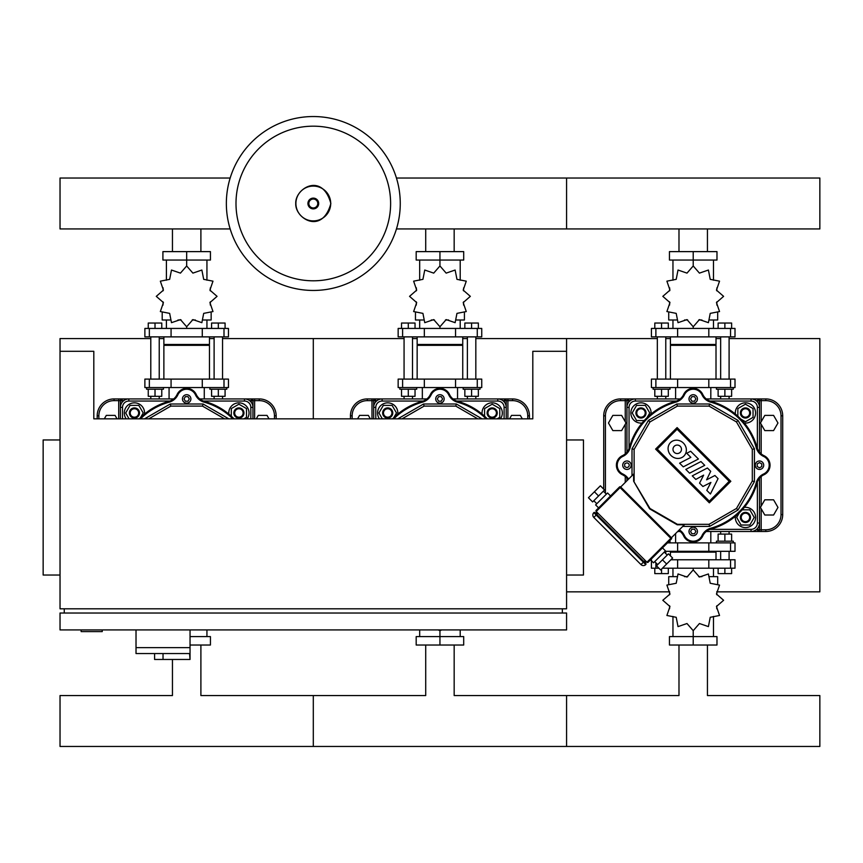 <?xml version="1.0" encoding="UTF-8"?>
<svg xmlns="http://www.w3.org/2000/svg" width="863" height="863" viewBox="0 0 863 863"><rect width="100%" height="100%" fill="white"/><g stroke="black" fill="none" stroke-linecap="round" stroke-linejoin="round"><path stroke-width="1.29" d="M716.851 591.845L819.85 591.845L819.85 338.566L729.095 338.566M475.826 338.566L566.581 338.566L566.581 351.306L566.581 338.566L657.336 338.566M665.772 338.566L670.422 338.566M716.01 338.566L720.648 338.566M566.581 591.845L669.58 591.845M222.546 338.566L313.301 338.566L313.301 418.846L313.301 338.566L404.067 338.566M412.503 338.566L417.153 338.566M462.741 338.566L467.379 338.566M657.336 396.311L657.336 398.933L620.605 398.933A16.882 16.882 0 0 0 603.722 415.815L603.722 489.127M706.247 531.479L765.815 531.479A16.882 16.882 0 0 0 782.709 514.596L782.709 415.815A16.882 16.882 0 0 0 765.815 398.933L729.095 398.933L729.095 396.311M765.815 398.933L765.815 400.626A15.2 15.2 0 0 1 781.015 415.815L781.015 514.596A15.2 15.2 0 0 1 765.815 529.796L757.8 529.796L757.8 531.479A1.694 1.694 0 0 0 759.483 529.796L759.483 478.242M628.631 398.933A1.694 1.694 0 0 0 626.937 400.626L626.937 407.379L626.937 400.626L628.631 400.626L628.631 398.933M759.483 452.18L759.483 407.379A8.447 8.447 0 0 0 751.047 398.933L706.247 398.933L751.047 398.933A8.447 8.447 0 0 1 759.483 407.379L759.483 400.626A1.694 1.694 0 0 0 757.8 398.933L757.8 400.626L765.815 400.626M720.648 396.311L720.648 398.933L710.821 398.933L710.821 387.541M675.61 387.541L675.61 398.933L665.772 398.933L665.772 396.311M603.722 490.82L603.722 491.532M404.067 396.311L404.067 398.933L367.336 398.933A16.882 16.882 0 0 0 350.454 415.815L350.454 418.846M529.429 418.846L529.429 415.815A16.882 16.882 0 0 0 512.546 398.933L475.826 398.933L475.826 396.311M506.214 418.846L506.214 407.379A8.447 8.447 0 0 0 497.768 398.933L452.978 398.933L497.768 398.933A8.447 8.447 0 0 1 506.214 407.379L506.214 400.626A1.694 1.694 0 0 0 504.531 398.933L504.531 400.626L506.214 400.626A1.694 1.694 0 0 0 504.531 398.933M367.336 398.933L367.336 400.626L375.362 400.626L375.362 398.933A1.694 1.694 0 0 0 373.668 400.626L373.668 418.846M467.379 396.311L467.379 398.933L457.541 398.933L457.541 387.541M422.341 387.541L422.341 398.933L412.503 398.933L412.503 396.311M735.373 414.078A10.129 10.129 0 0 1 745.449 402.838A10.129 10.129 0 0 1 755.578 412.967A10.129 10.129 0 0 1 744.348 423.043M745.449 418.037A5.07 5.07 0 0 0 750.519 412.967A5.07 5.07 0 0 0 745.449 407.908A5.07 5.07 0 0 0 740.378 412.967A5.07 5.07 0 0 0 745.449 418.037M745.449 417.196A4.218 4.218 0 0 1 741.231 412.967A4.218 4.218 0 0 1 745.449 408.749A4.218 4.218 0 0 1 749.667 412.967A4.218 4.218 0 0 1 745.449 417.196M737.854 416.225L737.854 408.587L745.449 404.197L753.043 408.587L753.043 417.358L745.449 421.748L740.756 419.04M642.083 423.043A10.129 10.129 0 0 1 630.853 412.967A10.129 10.129 0 0 1 640.982 402.838A10.129 10.129 0 0 1 651.047 414.078M646.042 412.967A5.07 5.07 0 0 0 640.982 407.908A5.07 5.07 0 0 0 635.912 412.967A5.07 5.07 0 0 0 640.982 418.037A5.07 5.07 0 0 0 646.042 412.967M645.2 412.967A4.218 4.218 0 0 1 640.982 417.196A4.218 4.218 0 0 1 636.754 412.967A4.218 4.218 0 0 1 640.982 408.749A4.218 4.218 0 0 1 645.2 412.967M644.23 420.572L636.592 420.572L632.201 412.967L636.592 405.373L645.362 405.373L649.753 412.967L647.045 417.66M744.348 507.368A10.129 10.129 0 0 1 755.578 517.444A10.129 10.129 0 0 1 745.449 527.573A10.129 10.129 0 0 1 735.373 516.333M740.378 517.444A5.07 5.07 0 0 0 745.449 522.503A5.07 5.07 0 0 0 750.519 517.444A5.07 5.07 0 0 0 745.449 512.374A5.07 5.07 0 0 0 740.378 517.444M741.231 517.444A4.218 4.218 0 0 1 745.449 513.215A4.218 4.218 0 0 1 749.667 517.444A4.218 4.218 0 0 1 745.449 521.662A4.218 4.218 0 0 1 741.231 517.444M742.202 509.839L749.839 509.839L754.219 517.444L749.839 525.038L741.058 525.038L736.678 517.444L739.386 512.751M482.104 414.078A10.129 10.129 0 0 1 501.187 408.328A10.129 10.129 0 0 1 500.432 418.846M492.18 418.037A5.07 5.07 0 0 0 497.239 412.967A5.07 5.07 0 0 0 492.18 407.908A5.07 5.07 0 0 0 487.11 412.967A5.07 5.07 0 0 0 492.18 418.037M492.18 417.196A4.218 4.218 0 0 1 487.951 412.967A4.218 4.218 0 0 1 492.18 408.749A4.218 4.218 0 0 1 496.398 412.967A4.218 4.218 0 0 1 492.18 417.196M484.575 416.225L484.575 408.587L492.18 404.197L499.774 408.587L499.774 417.358L497.196 418.846M379.461 418.846A10.129 10.129 0 0 1 387.703 402.838A10.129 10.129 0 0 1 397.778 414.078M392.773 412.967A5.07 5.07 0 0 0 387.703 407.908A5.07 5.07 0 0 0 382.643 412.967A5.07 5.07 0 0 0 387.703 418.037A5.07 5.07 0 0 0 392.773 412.967M391.931 412.967A4.218 4.218 0 0 1 387.703 417.196A4.218 4.218 0 0 1 383.485 412.967A4.218 4.218 0 0 1 387.703 408.749A4.218 4.218 0 0 1 391.931 412.967M382.331 418.846L378.933 412.967L383.323 405.373L392.093 405.373L396.484 412.967L393.776 417.66M662.471 547.886L665.459 550.874L653.518 562.805L650.529 559.828M657.692 564.596L654.715 561.619M667.25 555.049L664.262 552.061M610.529 495.955L607.552 492.967L595.61 504.909L598.598 507.886M593.82 500.723L596.808 503.712M603.366 491.176L606.355 494.154M592.622 501.932L604.575 489.968L600.389 485.793L588.437 497.746L592.622 501.932M598.577 495.966L594.402 491.781M604.553 489.99L600.378 485.804M656.495 565.804L668.447 553.852L672.622 558.027L660.67 569.979L656.495 565.804M662.46 559.839L666.635 564.014M668.437 553.863L672.611 558.037M646.355 561.619L644.456 561.187L645.157 562.805L646.355 561.619M645.675 561.371L644.92 562.137M645.751 564.596L593.82 512.665A3.376 3.376 0 0 0 593.82 517.444L640.982 564.596A3.376 3.376 0 0 0 645.751 564.596A0.841 0.841 0 0 0 645.751 563.41L645.157 562.805M595.61 513.258L597.509 513.701L596.808 512.072L595.61 513.258M596.29 513.507L597.045 512.741M648.145 562.212A0.841 0.841 0 0 1 646.948 562.212L648.145 562.212L671.425 538.933A0.841 0.841 0 0 0 671.425 537.735L620.68 486.991A0.841 0.841 0 0 0 619.494 486.991L596.204 510.281L596.204 511.468A0.841 0.841 0 0 1 596.204 510.281M619.494 486.991L620.087 487.595L596.204 511.468L646.948 562.212L670.831 538.339L671.425 538.933M593.82 517.444L596.808 514.456L595.017 512.665L645.751 563.41M593.82 512.665A0.841 0.841 0 0 1 595.017 512.665A0.841 0.841 0 0 0 593.82 512.665M697.433 398.933A4.218 4.218 0 0 1 693.216 403.15A4.218 4.218 0 0 1 688.998 398.933A4.218 4.218 0 0 1 693.216 394.715A4.218 4.218 0 0 1 697.433 398.933M763.712 465.211A4.218 4.218 0 0 1 759.483 469.429A4.218 4.218 0 0 1 755.265 465.211A4.218 4.218 0 0 1 759.483 460.982A4.218 4.218 0 0 1 763.712 465.211M697.433 531.479A4.218 4.218 0 0 1 693.216 535.696A4.218 4.218 0 0 1 688.998 531.479A4.218 4.218 0 0 1 693.216 527.261A4.218 4.218 0 0 1 697.433 531.479M631.166 465.211A4.218 4.218 0 0 1 626.937 469.429A4.218 4.218 0 0 1 622.719 465.211A4.218 4.218 0 0 1 626.937 460.982A4.218 4.218 0 0 1 631.166 465.211M684.37 524.79L670.831 538.339L620.087 487.595L633.625 474.046L633.625 481.176L649.591 508.825L677.25 524.79L684.37 524.79M634.122 481.036L634.122 449.375L649.958 421.942L677.379 406.106L709.052 406.106L736.473 421.942L752.309 449.375L752.309 481.036L736.473 508.469L709.052 524.305L677.379 524.305L649.958 508.469L633.625 481.176M634.122 449.375L632.007 448.803L648.404 420.4L676.819 404.003L709.613 404.003L738.016 420.4L754.424 448.803L754.424 481.608L738.016 510.011L709.613 526.408L682.752 526.408M632.007 475.675L632.007 448.803M629.051 448.447L629.051 407.379A6.332 6.332 0 0 1 635.384 401.047L635.384 398.933L680.184 398.933L635.384 398.933A8.447 8.447 0 0 0 626.937 407.379L626.937 452.18M626.937 478.242L626.937 480.734M677.682 531.479L680.184 531.479M751.047 529.364L751.047 531.479A8.447 8.447 0 0 0 759.483 523.032L757.38 523.032A6.332 6.332 0 0 1 751.047 529.364L709.979 529.364M678.717 530.443A12.665 12.665 0 0 1 683.647 535.934A10.55 10.55 0 0 0 702.784 535.934A12.665 12.665 0 0 1 710.885 529.084A66.268 66.268 0 0 0 757.088 482.87A12.665 12.665 0 0 1 763.949 474.769A10.55 10.55 0 0 0 763.949 455.642A12.665 12.665 0 0 1 757.088 447.541A66.268 66.268 0 0 0 710.885 401.327A12.665 12.665 0 0 1 702.784 394.477A10.55 10.55 0 0 0 683.647 394.477A12.665 12.665 0 0 1 675.546 401.327A66.268 66.268 0 0 0 629.343 447.541A12.665 12.665 0 0 1 622.482 455.642A10.55 10.55 0 0 0 622.482 474.769A12.665 12.665 0 0 1 627.973 479.699M752.309 481.036L754.424 481.608M752.309 449.375L754.424 448.803M736.473 508.469L738.016 510.011M709.052 524.305L709.613 526.408M649.958 421.942L648.404 420.4M677.379 406.106L676.819 404.003M709.052 406.106L709.613 404.003M736.473 421.942L738.016 420.4M626.279 467.39A2.276 2.276 0 0 1 625.384 466.872L624.661 466.452L624.661 463.96L625.384 463.539A2.276 2.276 0 0 1 626.279 463.021L627.228 462.946A2.276 2.276 0 0 1 628.749 463.83L628.987 464.197A2.276 2.276 0 0 1 628.987 466.214L628.749 466.592A2.276 2.276 0 0 1 627.228 467.466L626.279 467.39M691.899 533.755L690.583 531.479L691.899 529.202L694.532 529.202L695.848 531.479L694.532 533.755L691.899 533.755M757.207 463.895L759.483 462.579L761.77 463.895L761.77 466.527L759.483 467.843L757.207 466.527L757.207 463.895M694.532 396.656L695.848 398.933L694.532 401.209L691.899 401.209L690.583 398.933L691.899 396.656L694.532 396.656M444.165 398.933A4.218 4.218 0 0 1 439.947 403.15A4.218 4.218 0 0 1 435.718 398.933A4.218 4.218 0 0 1 439.947 394.715A4.218 4.218 0 0 1 444.165 398.933M382.115 401.047L382.115 398.933L426.915 398.933L382.115 398.933A8.447 8.447 0 0 0 373.668 407.379L375.783 407.379A6.332 6.332 0 0 1 382.115 401.047L423.183 401.047M487.304 418.846A66.268 66.268 0 0 0 457.606 401.327A12.665 12.665 0 0 1 449.504 394.477A10.55 10.55 0 0 0 430.378 394.477A12.665 12.665 0 0 1 422.277 401.327A66.268 66.268 0 0 0 392.579 418.846M402.039 418.846L424.111 406.106L455.783 406.106L477.843 418.846M424.111 406.106L423.539 404.003L456.344 404.003L482.061 418.846M397.821 418.846L423.539 404.003M455.783 406.106L456.344 404.003M441.263 396.656L442.579 398.933L441.263 401.209L438.631 401.209L437.314 398.933L438.631 396.656L441.263 396.656M704.737 465.33L689.602 473.183L685.826 469.407L700.961 461.554L704.737 465.33M683.28 466.861L679.613 463.194L690.853 457.358L686.754 453.258L690.637 451.23L698.415 459.008L683.28 466.861M707.412 468.005L710.713 471.306L706.603 479.817L714.92 475.502L718.059 478.641L710.422 494.003L706.786 490.367L710.918 482.417L702.914 486.505L699.559 483.14L703.647 475.135L695.815 479.418L692.266 475.869L707.412 468.005M670.508 442.59A9.493 8.77 -135 0 1 683.431 443.107A9.493 8.77 -135 0 1 683.938 456.02A9.493 8.77 -135 0 1 671.026 455.513A9.493 8.77 -135 0 1 670.508 442.59M680.227 452.309A4.239 4.239 0 0 1 674.23 452.309A4.239 4.239 0 0 1 674.23 446.311A4.239 4.239 0 0 1 680.227 446.311A4.239 4.239 0 0 1 680.227 452.309M677.099 429.224L729.192 481.317L709.332 501.187L657.239 449.094L677.099 429.224M709.332 502.816L655.6 449.094L677.099 427.595L730.832 481.317L709.332 502.816M675.61 533.55L675.61 542.881M710.821 531.479L710.821 542.881M665.006 551.317L735.006 551.317L735.006 542.881L667.477 542.881M730.551 379.094L735.006 379.094L735.006 387.541L651.425 387.541L651.425 379.094L730.551 379.094L730.551 387.541M477.271 379.094L481.737 379.094L481.737 387.541L398.156 387.541L398.156 379.094L477.271 379.094L477.271 387.541M720.648 379.094L720.648 336.883M729.095 379.094L729.095 336.883M733.313 387.541L733.313 389.224L716.43 389.224L716.43 387.541M718.124 389.224L718.124 396.311L731.63 396.311L731.63 389.224M724.877 389.224L724.877 396.311M718.124 328.436L718.124 323.032L724.877 323.032L724.877 328.436M724.877 323.032L731.63 323.032L731.63 328.436M657.336 379.094L657.336 336.883M665.772 379.094L665.772 336.883M670.001 387.541L670.001 389.224L653.108 389.224L653.108 387.541M654.801 389.224L654.801 396.311L668.307 396.311L668.307 389.224M661.554 389.224L661.554 396.311M654.801 328.436L654.801 323.032L661.554 323.032L661.554 328.436M661.554 323.032L668.307 323.032L668.307 328.436M723.604 296.354L716.452 290.13L719.537 281.165L710.227 279.342L708.415 270.033L699.44 273.118L693.216 265.966L686.991 273.118L678.016 270.033L676.204 279.342L666.894 281.165L669.968 290.13L662.816 296.354L669.968 302.589L666.894 311.554L676.204 313.377L678.016 322.676L686.991 319.601L693.216 326.753L699.44 319.601L708.415 322.676L710.227 313.377L719.537 311.554L716.452 302.589L723.604 296.354M717.692 312.87L717.692 320L709.936 320M701.91 320L698.706 320M693.216 265.966L693.216 260.054L669.451 260.054L669.451 251.618L716.98 251.618L716.98 260.054L693.216 260.054L693.216 251.618M672.957 320L672.957 328.436M693.216 326.753L693.216 328.436M713.474 320L713.474 328.436M713.474 280.216L713.474 260.054M672.957 280.216L672.957 260.054M669.688 287.918L669.58 290.863M687.725 320L684.521 320M676.495 320L668.728 320L668.728 312.87M716.01 379.094L716.01 345.329L670.422 345.329L670.422 379.094M716.01 336.883L716.01 344.477L670.422 344.477L671.263 345.329M730.551 336.883L735.006 336.883L735.006 328.436L651.425 328.436L651.425 336.883L730.551 336.883L730.551 328.436M707.444 251.618L707.444 228.943M678.987 251.618L678.987 228.943M467.379 379.094L467.379 336.883M475.826 379.094L475.826 336.883M480.044 387.541L480.044 389.224L463.161 389.224L463.161 387.541M464.844 389.224L464.844 396.311L478.35 396.311L478.35 389.224M471.597 389.224L471.597 396.311M464.844 328.436L464.844 323.032L471.597 323.032L471.597 328.436M471.597 323.032L478.35 323.032L478.35 328.436M404.067 379.094L404.067 336.883M412.503 379.094L412.503 336.883M416.721 387.541L416.721 389.224L399.839 389.224L399.839 387.541M401.532 389.224L401.532 396.311L415.038 396.311L415.038 389.224M408.285 389.224L408.285 396.311M401.532 328.436L401.532 323.032L408.285 323.032L408.285 328.436M408.285 323.032L415.038 323.032L415.038 328.436M470.335 296.354L463.183 290.13L466.268 281.165L456.959 279.342L455.135 270.033L446.171 273.118L439.947 265.966L433.711 273.118L424.747 270.033L422.924 279.342L413.625 281.165L416.7 290.13L409.547 296.354L416.7 302.589L413.625 311.554L422.924 313.377L424.747 322.676L433.711 319.601L439.947 326.753L446.171 319.601L455.135 322.676L456.959 313.377L466.268 311.554L463.183 302.589L470.335 296.354M464.423 312.87L464.423 320L456.667 320M448.641 320L445.437 320M439.947 265.966L439.947 260.054L416.182 260.054L416.182 251.618L463.701 251.618L463.701 260.054L439.947 260.054L439.947 251.618M419.677 320L419.677 328.436M439.947 326.753L439.947 328.436M460.206 320L460.206 328.436M460.206 280.216L460.206 260.054M419.677 280.216L419.677 260.054M416.419 287.918L416.3 290.863M434.456 320L431.241 320M423.226 320L415.459 320L415.459 312.87M462.741 379.094L462.741 345.329L417.153 345.329L417.153 379.094M462.741 336.883L462.741 344.477L417.153 344.477L417.994 345.329M477.271 336.883L481.737 336.883L481.737 328.436L398.156 328.436L398.156 336.883L477.271 336.883L477.271 328.436M454.165 251.618L454.165 228.943M425.718 251.618L425.718 228.943M707.444 645.028L707.444 695.556L819.85 695.556L819.85 746.463L566.581 746.463L566.581 721.015L566.581 746.463L313.301 746.463L313.301 721.015L313.301 746.463L60.032 746.463L60.032 695.556L172.449 695.556L172.449 659.461M678.987 645.028L678.987 695.556L566.581 695.556L566.581 721.015L566.581 695.556L454.165 695.556L454.165 645.028M715.168 551.317L716.01 552.158L670.422 552.158L671.263 551.317M670.896 559.763L735.006 559.763L735.006 568.199L662.45 568.199M658.89 568.199L651.425 568.199L651.425 559.763M665.772 551.317L665.772 553.582M669.17 541.187L670.001 541.187L670.001 542.881M668.307 568.199L668.307 573.604L661.554 573.604L661.554 569.095M661.554 573.604L654.801 573.604L654.801 568.199M729.095 551.317L729.095 559.763M720.648 551.317L720.648 559.763M716.43 542.881L716.43 541.187L733.313 541.187L733.313 542.881M729.095 531.479L729.095 534.1M720.648 531.479L720.648 534.1M731.63 541.187L731.63 534.1L718.124 534.1L718.124 541.187M724.877 541.187L724.877 534.1M731.63 568.199L731.63 573.604L724.877 573.604L724.877 568.199M724.877 573.604L718.124 573.604L718.124 568.199M662.816 600.281L669.968 606.516L666.894 615.481L676.204 617.293L678.016 626.603L686.991 623.528L693.216 630.68L699.44 623.528L708.415 626.603L710.227 617.293L719.537 615.481L716.452 606.516L723.604 600.281L716.452 594.057L719.537 585.092L710.227 583.269L708.415 573.96L699.44 577.045L693.216 569.893L686.991 577.045L678.016 573.96L676.204 583.269L666.894 585.092L669.968 594.057L662.816 600.281M668.728 583.776L668.728 576.646L676.495 576.646M684.521 576.646L687.725 576.646M693.216 630.68L693.216 636.592L716.98 636.592L716.98 645.028L669.451 645.028L669.451 636.592L693.216 636.592L693.216 645.028M713.474 576.646L713.474 568.199M693.216 569.893L693.216 568.199M672.957 576.646L672.957 568.199M672.957 616.43L672.957 636.592M713.474 616.43L713.474 636.592M716.743 608.728L716.851 605.772M698.706 576.646L701.91 576.646M709.936 576.646L717.692 576.646L717.692 583.776M425.718 645.028L425.718 695.556L313.301 695.556L313.301 721.015L313.301 695.556L200.896 695.556L200.896 645.028M438.102 629.914L439.947 630.68L441.78 629.914M439.947 630.68L439.947 636.592L463.701 636.592L463.701 645.028L416.182 645.028L416.182 636.592L439.947 636.592L439.947 645.028M419.677 629.914L419.677 636.592M460.206 629.914L460.206 636.592M396.451 178.037L819.85 178.037L819.85 228.943L566.581 228.943L566.581 178.037L566.581 228.943L396.451 228.943M621.619 430.594L626.009 422.999L621.619 415.394L612.849 415.394L608.458 422.999L612.849 430.594L621.619 430.594M370.346 418.846L368.35 415.394L359.569 415.394L357.584 418.846M764.812 430.594L760.422 422.999L764.812 415.394L773.582 415.394L777.973 422.999L773.582 430.594L764.812 430.594M509.548 418.846L511.532 415.394L520.313 415.394L522.309 418.846M764.812 499.817L760.422 507.422L764.812 515.017L773.582 515.017L777.973 507.422L773.582 499.817L764.812 499.817M60.032 351.306L60.032 608.803L566.581 608.803L566.581 351.306L532.805 351.306L532.805 418.846L93.808 418.846L93.808 351.306L60.032 351.306L60.032 338.566L150.788 338.566M159.234 338.566L163.873 338.566M209.461 338.566L214.11 338.566M173.636 398.933L114.067 398.933A16.882 16.882 0 0 0 97.185 415.815L97.185 418.846M254.628 398.933L244.499 398.933A8.447 8.447 0 0 1 252.945 407.379L252.945 400.626A1.694 1.694 0 0 0 251.252 398.933L251.252 400.626L259.278 400.626A15.2 15.2 0 0 1 274.466 415.815L276.16 415.815A16.882 16.882 0 0 0 259.278 398.933L254.628 398.933L254.628 418.846M276.16 418.846L276.16 415.815M114.067 398.933L114.067 400.626L122.082 400.626L122.082 398.933A1.694 1.694 0 0 0 120.399 400.626L120.399 418.846M228.835 414.078A10.129 10.129 0 0 1 247.908 408.328A10.129 10.129 0 0 1 247.152 418.846M238.9 418.037A5.07 5.07 0 0 0 243.97 412.967A5.07 5.07 0 0 0 238.9 407.908A5.07 5.07 0 0 0 233.841 412.967A5.07 5.07 0 0 0 238.9 418.037M238.9 417.196A4.218 4.218 0 0 1 234.682 412.967A4.218 4.218 0 0 1 238.9 408.749A4.218 4.218 0 0 1 243.129 412.967A4.218 4.218 0 0 1 238.9 417.196M231.306 416.225L231.306 408.587L238.9 404.197L246.505 408.587L246.505 417.358L243.916 418.846M126.181 418.846A10.129 10.129 0 0 1 134.434 402.838A10.129 10.129 0 0 1 144.509 414.078M139.504 412.967A5.07 5.07 0 0 0 134.434 407.908A5.07 5.07 0 0 0 129.374 412.967A5.07 5.07 0 0 0 134.434 418.037A5.07 5.07 0 0 0 139.504 412.967M138.663 412.967A4.218 4.218 0 0 1 134.434 417.196A4.218 4.218 0 0 1 130.216 412.967A4.218 4.218 0 0 1 134.434 408.749A4.218 4.218 0 0 1 138.663 412.967M129.062 418.846L125.664 412.967L130.054 405.373L138.824 405.373L143.215 412.967L140.507 417.66M190.896 398.933A4.218 4.218 0 0 1 186.667 403.15A4.218 4.218 0 0 1 182.449 398.933A4.218 4.218 0 0 1 186.667 394.715A4.218 4.218 0 0 1 190.896 398.933M203.431 401.047L244.499 401.047A6.332 6.332 0 0 1 250.831 407.379L252.945 407.379L252.945 418.846L252.945 407.379A8.447 8.447 0 0 0 244.499 398.933L199.698 398.933M128.835 401.047L128.835 398.933A8.447 8.447 0 0 0 120.399 407.379L122.514 407.379A6.332 6.332 0 0 1 128.835 401.047L169.914 401.047M234.035 418.846A66.268 66.268 0 0 0 204.337 401.327A12.665 12.665 0 0 1 196.235 394.477A10.55 10.55 0 0 0 177.109 394.477A12.665 12.665 0 0 1 169.008 401.327A66.268 66.268 0 0 0 139.31 418.846M148.77 418.846L170.831 406.106L202.503 406.106L224.574 418.846M170.831 406.106L170.27 404.003L203.075 404.003L228.792 418.846M144.553 418.846L170.27 404.003M202.503 406.106L203.075 404.003M187.983 396.656L189.299 398.933L187.983 401.209L185.351 401.209L184.035 398.933L185.351 396.656L187.983 396.656M169.072 398.933L169.072 387.541M204.272 398.933L204.272 387.541M224.002 379.094L228.458 379.094L228.458 387.541L144.876 387.541L144.876 379.094L224.002 379.094L224.002 387.541M214.11 379.094L214.11 336.883M222.546 379.094L222.546 336.883M226.775 387.541L226.775 389.224L209.892 389.224L209.892 387.541M214.11 398.933L214.11 396.311M222.546 398.933L222.546 396.311M211.575 389.224L211.575 396.311L225.081 396.311L225.081 389.224M218.328 389.224L218.328 396.311M211.575 328.436L211.575 323.032L218.328 323.032L218.328 328.436M218.328 323.032L225.081 323.032L225.081 328.436M150.788 379.094L150.788 336.883M159.234 379.094L159.234 336.883M163.452 387.541L163.452 389.224L146.57 389.224L146.57 387.541M150.788 398.933L150.788 396.311M159.234 398.933L159.234 396.311M148.253 389.224L148.253 396.311L161.769 396.311L161.769 389.224M155.016 389.224L155.016 396.311M148.253 328.436L148.253 323.032L155.016 323.032L155.016 328.436M155.016 323.032L161.769 323.032L161.769 328.436M217.066 296.354L209.914 290.13L212.988 281.165L203.69 279.342L201.866 270.033L192.902 273.118L186.667 265.966L180.443 273.118L171.478 270.033L169.655 279.342L160.345 281.165L163.431 290.13L156.279 296.354L163.431 302.589L160.345 311.554L169.655 313.377L171.478 322.676L180.443 319.601L186.667 326.753L192.902 319.601L201.866 322.676L203.69 313.377L212.988 311.554L209.914 302.589L217.066 296.354M211.155 312.87L211.155 320L203.388 320M195.372 320L192.158 320M186.667 265.966L186.667 260.054L162.913 260.054L162.913 251.618L210.432 251.618L210.432 260.054L186.667 260.054L186.667 251.618M166.408 320L166.408 328.436M186.667 326.753L186.667 328.436M206.937 320L206.937 328.436M206.937 280.216L206.937 260.054M166.408 280.216L166.408 260.054M163.139 287.918L163.031 290.863M181.176 320L177.972 320M169.946 320L162.19 320L162.19 312.87M209.461 379.094L209.461 345.329L163.873 345.329L163.873 379.094M209.461 336.883L209.461 344.477L163.873 344.477L164.725 345.329M224.002 336.883L228.458 336.883L228.458 328.436L144.876 328.436L144.876 336.883L224.002 336.883L224.002 328.436M200.896 251.618L200.896 228.943M172.449 251.618L172.449 228.943M190.043 636.592L210.432 636.592L210.432 645.028L190.043 645.028M206.937 629.914L206.937 636.592M230.162 228.943L60.032 228.943L60.032 178.037L230.162 178.037M400.259 203.495A86.958 86.958 0 0 1 313.301 290.453A86.958 86.958 0 0 1 226.354 203.495A86.958 86.958 0 0 1 313.301 116.537A86.958 86.958 0 0 1 400.259 203.495A86.958 86.958 0 0 0 313.301 116.537A86.958 86.958 0 0 0 226.354 203.495M313.301 126.181A77.303 77.303 0 0 1 390.615 203.495A77.303 77.303 0 0 1 313.301 280.799A77.303 77.303 0 0 1 235.998 203.495A77.303 77.303 0 0 1 313.301 126.181M117.066 418.846L115.081 415.394L106.3 415.394L104.304 418.846M256.268 418.846L258.264 415.394L267.034 415.394L269.029 418.846M136.02 629.914L136.02 647.638L190.043 647.638L190.043 629.914M136.02 653.55L136.02 647.638L190.043 647.638L190.043 659.461L189.569 653.55L136.02 653.55L154.585 653.55L154.585 659.461L189.569 659.461M163.031 653.55L163.031 659.461M81.144 629.914L81.144 631.597L102.244 631.597L102.244 629.914M60.032 439.957L43.15 439.957L43.15 575.038L60.032 575.038M566.581 439.957L583.464 439.957L583.464 575.038L566.581 575.038M60.032 629.914L566.581 629.914L566.581 613.021L60.032 613.021L60.032 629.914M64.261 613.021L64.261 608.803M562.352 613.021L562.352 608.803M620.605 398.933L620.605 400.626L626.937 400.626M625.254 421.694L625.254 398.933M761.177 508.728L761.177 531.479M761.177 398.933L761.177 421.694M781.015 415.815L782.709 415.815M781.015 514.596L782.709 514.596M765.815 529.796L765.815 531.479M628.631 402.309L628.631 400.626L630.314 400.626M756.107 400.626L757.8 400.626L757.8 402.309M757.8 528.102L757.8 529.796L756.107 529.796M761.177 506.117L761.177 476.527M761.177 453.884L761.177 424.294M603.722 415.815L605.416 415.815A15.2 15.2 0 0 1 620.605 400.626M605.416 493.215L605.416 415.815M625.254 424.294L625.254 453.884M625.254 476.527L625.254 482.428M371.985 418.846L371.985 398.933M506.214 400.626L512.546 400.626A15.2 15.2 0 0 1 527.746 415.815L529.429 415.815M507.908 398.933L507.908 418.846M512.546 398.933L512.546 400.626M527.746 415.815L527.746 418.846M375.362 402.309L375.362 400.626L377.045 400.626M502.838 400.626L504.531 400.626L504.531 402.309M350.454 415.815L352.136 415.815A15.2 15.2 0 0 1 367.336 400.626M352.136 418.846L352.136 415.815M640.982 564.596L643.96 561.619M616.387 465.211A10.55 10.55 0 0 0 622.482 474.769L622.838 474.003A9.709 9.709 0 0 1 622.838 456.408A13.506 13.506 0 0 0 630.152 447.768A65.426 65.426 0 0 1 675.772 402.147A13.506 13.506 0 0 0 684.413 394.833A9.709 9.709 0 0 1 702.018 394.833A13.506 13.506 0 0 0 710.659 402.147A65.426 65.426 0 0 1 756.279 447.768A13.506 13.506 0 0 0 763.593 456.408A9.709 9.709 0 0 1 763.593 474.003L763.949 474.769A10.55 10.55 0 0 0 770.044 465.211M684.413 535.578L683.647 535.934A10.55 10.55 0 0 0 702.784 535.934L702.018 535.578A9.709 9.709 0 0 1 684.413 535.578A13.506 13.506 0 0 0 679.332 529.828M759.483 407.379A8.447 8.447 0 0 0 751.047 398.933L751.047 401.047A6.332 6.332 0 0 1 757.38 407.379L759.483 407.379M709.979 401.047L751.047 401.047M757.38 407.379L757.38 448.447M757.38 481.964L757.38 523.032M635.384 401.047L676.452 401.047M629.051 407.379L626.937 407.379M622.838 456.408L622.482 455.642M628.588 479.094A13.506 13.506 0 0 0 622.838 474.003M630.152 447.768L629.343 447.541M675.772 402.147L675.546 401.327M684.413 394.833L683.647 394.477M702.018 394.833L702.784 394.477M710.885 529.084L710.659 528.264A13.506 13.506 0 0 0 702.018 535.578M710.659 402.147L710.885 401.327M757.088 482.87L756.279 482.644A65.426 65.426 0 0 1 710.659 528.264M756.279 447.768L757.088 447.541M763.593 474.003A13.506 13.506 0 0 0 756.279 482.644M763.593 456.408L763.949 455.642M506.214 407.379A8.447 8.447 0 0 0 497.768 398.933L497.768 401.047A6.332 6.332 0 0 1 504.1 407.379L506.214 407.379M456.7 401.047L497.768 401.047M504.1 407.379L504.1 418.846M375.783 418.846L375.783 407.379M393.765 418.846A65.426 65.426 0 0 1 422.503 402.147L422.277 401.327M422.503 402.147A13.506 13.506 0 0 0 431.144 394.833L430.378 394.477M431.144 394.833A9.709 9.709 0 0 1 448.738 394.833L449.504 394.477M448.738 394.833A13.506 13.506 0 0 0 457.39 402.147L457.606 401.327M457.39 402.147A65.426 65.426 0 0 1 486.117 418.846M730.551 551.317L730.551 542.881M708.814 551.317L708.814 542.881M677.617 551.317L677.617 542.881M708.814 379.094L708.814 387.541M677.617 379.094L677.617 387.541M655.88 379.094L655.88 387.541M455.545 379.094L455.545 387.541M424.337 379.094L424.337 387.541M402.611 379.094L402.611 387.541M708.814 336.883L708.814 328.436M677.617 336.883L677.617 328.436M655.88 336.883L655.88 328.436M455.545 336.883L455.545 328.436M424.337 336.883L424.337 328.436M402.611 336.883L402.611 328.436M730.551 559.763L730.551 568.199M708.814 559.763L708.814 568.199M677.617 559.763L677.617 568.199M655.88 562.784L655.88 568.199M118.706 418.846L118.706 398.933M259.278 398.933L259.278 400.626M274.466 415.815L274.466 418.846M122.082 402.309L122.082 400.626L123.776 400.626M249.569 400.626L251.252 400.626L251.252 402.309M97.185 415.815L98.867 415.815A15.2 15.2 0 0 1 114.067 400.626M98.867 418.846L98.867 415.815M252.945 407.379A8.447 8.447 0 0 0 244.499 398.933L244.499 401.047M250.831 407.379L250.831 418.846M122.514 418.846L122.514 407.379M140.496 418.846A65.426 65.426 0 0 1 169.224 402.147L169.008 401.327M169.224 402.147A13.506 13.506 0 0 0 177.875 394.833L177.109 394.477M177.875 394.833A9.709 9.709 0 0 1 195.47 394.833L196.235 394.477M195.47 394.833A13.506 13.506 0 0 0 204.11 402.147L204.337 401.327M204.11 402.147A65.426 65.426 0 0 1 232.848 418.846M202.276 379.094L202.276 387.541M171.068 379.094L171.068 387.541M149.342 379.094L149.342 387.541M202.276 336.883L202.276 328.436M171.068 336.883L171.068 328.436M149.342 336.883L149.342 328.436M330.712 203.495A17.4 17.4 0 0 1 313.301 220.896A17.4 17.4 0 0 1 295.901 203.495A17.4 17.4 0 0 1 313.301 186.084A17.4 17.4 0 0 1 330.712 203.495M318.684 203.495A5.372 5.372 0 0 1 313.301 208.868A5.372 5.372 0 0 1 307.929 203.495A5.372 5.372 0 0 1 313.301 198.123A5.372 5.372 0 0 1 318.684 203.495M317.778 203.495A4.466 4.466 0 0 1 313.301 207.961A4.466 4.466 0 0 1 308.835 203.495A4.466 4.466 0 0 1 313.301 199.029A4.466 4.466 0 0 1 317.778 203.495M716.851 287.918L716.851 290.863M716.851 301.845L716.851 305.06M669.58 301.845L669.58 305.06M670.422 336.883L670.422 344.477M715.168 345.329L716.01 344.477M463.582 287.918L463.582 290.863M463.582 301.845L463.582 305.06M416.3 301.845L416.3 305.06M417.153 336.883L417.153 344.477M461.888 345.329L462.741 344.477M716.01 552.158L716.01 559.763M670.422 555.826L670.422 552.158M669.58 608.728L669.58 605.772M669.58 594.79L669.58 591.587M716.851 594.79L716.851 591.587M210.313 287.918L210.313 290.863M210.313 301.845L210.313 305.06M163.031 301.845L163.031 305.06M163.873 336.883L163.873 344.477M208.619 345.329L209.461 344.477M295.75 203.495C294.93 218.501 322.201 235.243 330.863 203.495C322.201 171.737 294.93 188.479 295.75 203.495"/></g></svg>

